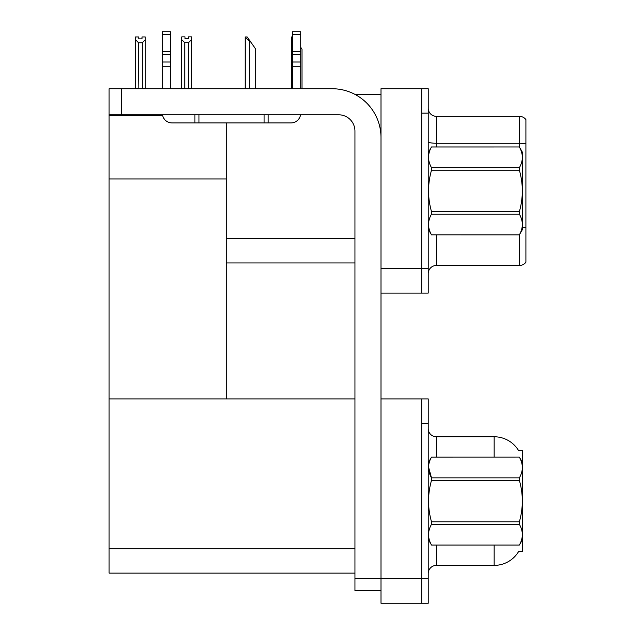<?xml version="1.0" encoding="UTF-8"?>
<svg xmlns="http://www.w3.org/2000/svg" width="635" height="635" viewBox="0 0 635 635"><rect width="100%" height="100%" fill="white"/><g stroke="black" fill="none" stroke-linecap="round" stroke-linejoin="round"><path stroke-width="0.95" d="M355.052 94.432L381 94.432M354.949 238.53L226.322 238.53L226.322 178.943L109.093 178.943L109.093 88.733L121.301 88.733L121.301 114.792L338.669 114.792A16.28 16.28 0 0 1 354.949 131.072L354.949 578.422L381 578.422M421.703 398.907L421.703 603.25L428.22 603.25L428.22 398.907L381 398.907L381 88.733L421.703 88.733L421.703 293.076L381 293.076L381 268.653L421.703 268.653L421.703 293.076L428.22 293.076L428.22 268.653L421.703 268.653L421.703 113.157L428.22 113.157L428.22 268.653M226.322 262.953L354.949 262.953M226.322 122.928L226.322 398.907L109.093 398.907L109.093 178.943M109.093 115.443L162.6 115.443M381 293.076L381 603.25L421.703 603.25L421.703 423.331L428.22 423.331M354.949 573.127L109.093 573.127L109.093 398.907L354.949 398.907M518.66 450.707A28.496 28.496 0 0 0 494.157 436.769A28.496 28.496 0 0 1 518.66 450.707L522.653 450.604L522.653 551.553L518.739 551.315A28.496 28.496 0 0 1 494.157 565.396L436.356 565.396A8.144 8.144 0 0 0 428.22 573.532M428.22 273.622A8.144 8.144 0 0 1 436.356 265.478L519.398 265.478L519.398 234.807M525.907 119.594A8.144 8.144 0 0 0 519.398 116.332A8.144 8.144 0 0 1 525.907 119.594L525.907 262.223A8.144 8.144 0 0 1 519.398 265.478M421.703 88.733L428.22 88.733L428.22 113.157M525.907 143.812L525.907 144.375L525.907 143.812A8.144 1.413 180 0 0 519.398 143.248L519.398 116.332L436.356 116.332A8.144 8.144 0 0 1 428.22 108.196A8.144 8.144 0 0 0 436.356 116.332L436.356 146.947M525.907 144.375L525.907 227.822A8.144 1.413 180 0 0 522.653 227.378M494.157 457.121L494.157 436.769L436.356 436.769A8.144 8.144 0 0 1 428.22 428.625A8.144 8.144 0 0 0 436.356 436.769L436.356 457.121M301.998 88.733L301.998 49.173L300.728 47.363M291.409 88.733L291.409 36.957L292.592 38.933M292.592 36.957L291.79 36.957M245.554 36.957L247.205 36.957L250.055 41.029L249.245 41.029L245.173 36.957L245.173 88.733M255.754 88.733L255.754 49.173L250.055 41.029M188.508 42.688L184.769 42.688L181.753 39.584L181.753 36.878L185.007 36.878L185.007 38.806L188.27 38.806L188.27 36.878L191.524 36.878L191.524 39.584L188.508 42.688L188.508 88.249L191.524 88.249L191.524 88.733M191.524 88.249L191.524 39.584M184.769 42.688L184.769 88.249L181.753 88.249L181.753 88.733L181.753 39.584M184.769 88.249L184.293 88.733M188.27 38.806L185.007 38.806M142.026 38.894L138.771 38.894L142.026 38.894L142.026 36.957L145.28 36.957L145.28 88.328L142.264 88.328L142.264 42.775L138.525 42.775L138.128 88.733M138.771 38.894L138.771 36.957L135.509 36.957L135.509 88.733M145.28 39.672L142.264 42.775M138.525 42.775L135.509 39.672L135.509 88.328L138.525 88.328M145.28 88.328L145.28 88.733M381 590.629L354.949 590.629L354.949 578.422M381 137.581A48.847 48.847 0 0 0 332.153 88.733L121.301 88.733M121.301 114.792L109.093 114.792M135.509 39.672L135.509 88.328L135.509 39.672M300.593 114.792A9.771 9.771 0 0 1 290.957 122.928L172.101 122.928A9.771 9.771 0 0 1 162.465 114.792M292.592 88.733L292.592 66.794L300.728 66.794L300.728 88.733M300.728 34.346L292.592 34.346L292.592 31.75L300.728 31.75L300.728 66.794M292.592 66.794L292.592 62.016L300.728 62.016M300.728 54.769L292.592 54.769L292.592 62.016M292.592 54.769L292.592 34.346M300.728 51.34L292.592 51.34M264.096 122.928L264.096 114.792M198.969 122.928L198.969 114.792M162.33 88.733L162.33 66.794L170.474 66.794L170.474 88.733M194.897 114.792L194.897 122.928L172.101 122.928M162.33 66.794L162.33 62.016L170.474 62.016L170.474 66.794M170.474 34.346L162.33 34.346L162.33 31.75L170.474 31.75L170.474 54.769L162.33 54.769L162.33 62.016M162.33 54.769L162.33 34.346M170.474 54.769L170.474 62.016M170.474 51.34L162.33 51.34M428.22 152.646L431.506 146.971C427.569 153.845 427.569 160.758 431.506 167.688L519.366 167.688C523.303 160.814 523.303 153.908 519.366 146.971L522.653 152.646L522.653 229.172L519.366 234.847C523.303 227.965 523.303 221.059 519.366 214.122L431.506 214.122C427.569 221.004 427.569 227.909 431.506 234.847L519.366 234.871M519.366 167.688L519.366 170.188L431.506 170.188C427.569 183.967 427.569 197.779 431.506 211.63L431.506 214.122M431.506 211.63L519.366 211.63C523.303 197.779 523.303 183.967 519.366 170.188M519.366 211.63L519.366 214.122M431.506 146.947L519.366 146.947L431.506 146.971M428.22 229.172L431.506 234.871M431.506 167.688L431.506 170.188M431.506 234.847L519.366 234.847M522.653 462.82L519.366 457.121L431.506 457.144C427.569 464.018 427.569 470.924 431.506 477.861L431.506 480.362C427.569 494.141 427.569 507.952 431.506 521.803L431.506 524.296C427.569 531.178 427.569 538.083 431.506 545.02L519.366 545.02C523.303 538.139 523.303 531.233 519.366 524.296L431.506 524.296M428.522 466.987L431.506 477.861L519.366 477.861C523.303 470.987 523.303 464.082 519.366 457.144M519.366 477.861L519.366 480.362L431.506 480.362M431.506 521.803L519.366 521.803C523.303 507.952 523.303 494.141 519.366 480.362M519.366 521.803L519.366 524.296M428.22 539.345L431.506 545.044L519.366 545.044L522.653 539.345M428.22 462.82L431.506 457.121L519.366 457.121M381 578.826L428.22 578.826M109.093 548.703L354.949 548.703M436.356 234.871L436.356 265.478M519.398 147.002L519.398 143.248L436.356 143.248A8.144 1.413 0 0 1 428.22 141.827M436.356 545.044L436.356 565.396M494.157 565.396L494.157 545.044M249.245 88.733L249.245 41.029M268.168 122.928L268.168 114.792"/></g></svg>
